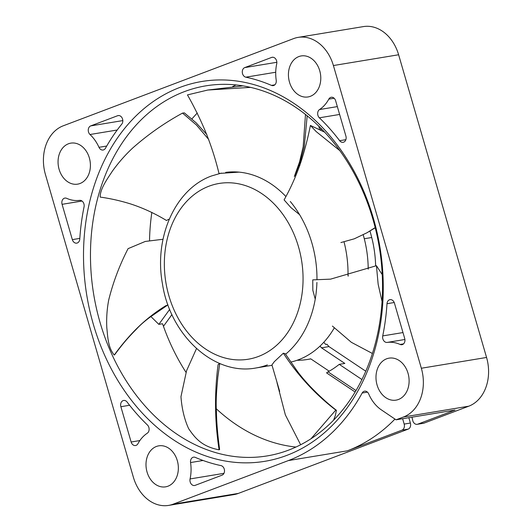 <?xml version="1.0" encoding="UTF-8"?>
<svg xmlns="http://www.w3.org/2000/svg" width="532" height="532" viewBox="0 0 532 532"><rect width="100%" height="100%" fill="white"/><g stroke="black" fill="none" stroke-linecap="round" stroke-linejoin="round"><path stroke-width="0.8" d="M299.363 165.186A98.972 76.369 80.6 0 1 299.915 165.326M369.973 230.935L371.742 237.511L364.287 238.742L363.27 234.951A98.972 76.369 80.6 0 1 368.211 269.172M348.407 275.902A4.948 3.817 -99.4 0 0 348.014 275.536M320.011 346.106L321.521 347.828L344.836 363.429L339.243 364.353L361.926 379.529M297.062 360.277A98.972 76.369 80.6 0 0 307.303 359.492A98.972 76.369 80.6 0 0 310.708 358.821L329.215 371.203M236.068 84.947A187.557 144.724 -99.4 0 0 232.71 86.556M197.305 112.997A187.557 144.724 -99.4 0 0 192.172 118.683M151.839 212.388A187.557 144.724 -99.4 0 0 149.532 240.245M186.067 372.433A187.557 144.724 -99.4 0 1 162.559 323.742L158.835 324.36L150.662 316.321M216.305 408.782A187.557 144.724 -99.4 0 0 295.932 447.053M288.577 450.132A187.557 144.724 80.6 0 1 267.091 455.924A187.557 144.724 80.6 0 1 96.478 308.613A187.557 144.724 80.6 0 1 184.418 91.624A187.557 144.724 80.6 0 1 205.904 85.832A187.557 144.724 80.6 0 1 376.516 233.142A187.557 144.724 80.6 0 1 288.577 450.132M179.936 87.408A192.504 148.541 80.6 0 1 373.411 218.393A192.504 148.541 80.6 0 1 286.841 455.379A192.504 148.541 80.6 0 1 93.366 324.394A192.504 148.541 80.6 0 1 179.936 87.408M362.159 393.015A4.948 3.817 -99.4 0 1 364.573 391.173A4.948 3.817 -99.4 0 1 368.723 393.973A35.278 27.225 -99.4 0 0 381.331 409.853L396.047 419.815L403.542 416.975A39.587 30.55 -99.4 0 0 421.344 368.244L333.404 65.542A39.587 30.55 -99.4 0 0 298.146 37.38A39.587 30.55 -99.4 0 0 293.611 38.603L63.242 125.805A39.587 30.55 -99.4 0 0 45.439 174.543L133.379 477.237A39.587 30.55 -99.4 0 0 168.637 505.4A39.587 30.55 -99.4 0 0 173.166 504.176L288.357 460.579A197.971 152.757 -99.4 0 0 362.159 393.015L367.446 392.144M398.455 399.479A21.28 16.419 -99.4 0 0 408.436 374.861A21.28 16.419 -99.4 0 0 389.078 358.149A21.28 16.419 -99.4 0 0 386.638 358.801A21.28 16.419 -99.4 0 0 376.663 383.419A21.28 16.419 -99.4 0 0 396.021 400.137A21.28 16.419 -99.4 0 0 398.455 399.479M310.375 96.305A20.788 16.04 -99.4 0 0 320.124 72.259A20.788 16.04 -99.4 0 0 301.218 55.933A20.788 16.04 -99.4 0 0 298.838 56.578A20.788 16.04 -99.4 0 0 289.089 80.625A20.788 16.04 -99.4 0 0 307.995 96.95A20.788 16.04 -99.4 0 0 310.375 96.305M80.006 183.507A20.788 16.04 -99.4 0 0 89.748 159.46A20.788 16.04 -99.4 0 0 70.842 143.135A20.788 16.04 -99.4 0 0 68.462 143.78A20.788 16.04 -99.4 0 0 58.72 167.826A20.788 16.04 -99.4 0 0 77.625 184.145A20.788 16.04 -99.4 0 0 80.006 183.507M167.946 486.208A20.788 16.04 -99.4 0 0 177.695 462.162A20.788 16.04 -99.4 0 0 158.789 445.836A20.788 16.04 -99.4 0 0 156.408 446.474A20.788 16.04 -99.4 0 0 146.659 470.521A20.788 16.04 -99.4 0 0 165.565 486.847A20.788 16.04 -99.4 0 0 167.946 486.208M328.823 99.118A37.114 28.642 -99.4 0 1 319.519 109.552A4.948 3.817 -99.4 0 0 319.36 117.805A197.951 152.744 -99.4 0 1 339.649 140.701A4.948 3.817 -99.4 0 0 343.113 142.317A4.948 3.817 -99.4 0 0 345.9 136.072L335.645 100.781A4.948 3.817 -99.4 0 0 331.243 97.256A4.948 3.817 -99.4 0 0 328.823 99.118L334.136 98.24M245.817 77.18A197.951 152.744 -99.4 0 1 271.473 85.386A4.948 3.817 -99.4 0 0 273.235 85.619A4.948 3.817 -99.4 0 0 276.214 80.226A37.114 28.642 -99.4 0 1 276.713 63.84A4.948 3.817 -99.4 0 0 272.185 57.276A4.948 3.817 -99.4 0 0 271.619 57.429L244.753 67.597A4.948 3.817 -99.4 0 0 242.319 72.611A4.948 3.817 -99.4 0 0 245.817 77.18L275.722 72.239M90.001 134.51A37.114 28.642 -99.4 0 1 98.985 147.311A4.948 3.817 -99.4 0 0 103.088 150.017A4.948 3.817 -99.4 0 0 105.482 148.215A197.951 152.744 -99.4 0 1 121.761 124.142A4.948 3.817 -99.4 0 0 122.333 118.423A4.948 3.817 -99.4 0 0 118.164 115.577A4.948 3.817 -99.4 0 0 117.592 115.73L90.733 125.898A4.948 3.817 -99.4 0 0 88.272 129.695A4.948 3.817 -99.4 0 0 90.001 134.51L117.206 130.014M66.686 198.336A4.948 3.817 -99.4 0 0 64.877 198.084A4.948 3.817 -99.4 0 0 62.084 204.328L72.339 239.626A4.948 3.817 -99.4 0 0 76.741 243.144A4.948 3.817 -99.4 0 0 79.773 239.068A197.951 152.744 -99.4 0 1 84.056 206.868A4.948 3.817 -99.4 0 0 79.607 200.365A37.114 28.642 -99.4 0 1 66.686 198.336M190.569 462.554A37.114 28.642 -99.4 0 1 190.07 478.94A4.948 3.817 -99.4 0 0 194.599 485.503A4.948 3.817 -99.4 0 0 195.164 485.35L222.024 475.182A4.948 3.817 -99.4 0 0 224.464 470.168A4.948 3.817 -99.4 0 0 220.96 465.6A197.951 152.744 -99.4 0 1 195.31 457.4A4.948 3.817 -99.4 0 0 193.548 457.168A4.948 3.817 -99.4 0 0 190.569 462.554L203.078 460.486M127.135 402.079A4.948 3.817 -99.4 0 0 123.67 400.463A4.948 3.817 -99.4 0 0 120.877 406.707L131.131 442.006A4.948 3.817 -99.4 0 0 135.54 445.523A4.948 3.817 -99.4 0 0 137.961 443.668A37.114 28.642 -99.4 0 1 147.258 433.234A4.948 3.817 -99.4 0 0 147.417 424.982A197.951 152.744 -99.4 0 1 127.135 402.079M387.003 303.712A197.951 152.744 -99.4 0 1 382.727 335.911A4.948 3.817 -99.4 0 0 387.176 342.422A37.114 28.642 -99.4 0 1 400.097 344.443A4.948 3.817 -99.4 0 0 401.906 344.703A4.948 3.817 -99.4 0 0 404.699 338.452L394.445 303.16A4.948 3.817 -99.4 0 0 390.036 299.642A4.948 3.817 -99.4 0 0 387.003 303.712L394.225 302.522M411.961 417.181L412.812 420.799A4.948 3.817 -99.4 0 0 417.221 424.317L423.432 423.292A4.948 3.817 -99.4 0 0 423.997 423.139L417.786 424.164L455.053 410.059L396.047 419.815M298.146 37.38L363.363 26.6A39.587 30.55 -99.4 0 1 398.621 54.763L486.561 357.457A39.587 30.55 -99.4 0 1 468.759 406.195L423.997 423.139M168.637 505.4L233.854 494.62A39.587 30.55 -99.4 0 0 238.389 493.397L173.166 504.176M408.835 417.7L410.385 423.04A4.948 3.817 -99.4 0 1 408.157 429.131L238.389 493.397M323.782 342.289L325.67 344.45L326.914 344.244L328.976 346.598L365.77 371.21M371.728 237.511A98.972 76.369 80.6 0 1 375.632 265.94M300.055 162.692A98.972 76.369 80.6 0 1 300.72 162.779M171.949 314.572L163.45 326.289M318.788 126.157L319.672 129.462M327.207 372.965C326.222 373.118 326.502 372.746 328.038 371.861A118.769 91.644 -99.4 0 0 339.243 364.353M158.835 324.36L169.701 309.378M328.976 346.598L321.521 347.828M417.221 424.317A4.948 3.817 -99.4 0 0 417.786 424.164M402.624 418.731L404.174 424.071L410.385 423.04M288.357 460.579L347.363 450.823L401.946 430.162A4.948 3.817 -99.4 0 0 404.174 424.071M394.963 419.083A197.971 152.757 80.6 0 1 347.363 450.817M363.263 234.958A98.992 76.382 80.6 0 1 364.287 238.742M290.805 362.093A98.972 76.369 -99.4 0 0 298.452 359.772A98.972 76.369 -99.4 0 0 334.176 328.084M348.001 276.028A98.972 76.369 -99.4 0 0 344.131 242.22M296.045 175.121A98.972 76.369 -99.4 0 0 295.44 174.789M279.672 391.386L271.932 364.932L274.259 361.727L283.363 353.195C298.279 376.157 316.56 395.436 335.798 410.079L336.417 410.305L335.419 415.259L333.597 420.14M283.363 353.195L285.258 353.747L296.982 370.738C300.088 375.1 304.377 380.22 309.857 386.099C319.22 395.815 328.078 403.881 336.417 410.298M277.032 382.767L285.358 414.9L300.64 444.759M311.021 438.734L335.798 410.079M315.23 299.15L312.849 290.326L312.743 279.885L330.591 279.14L376.43 265.707L382.222 274.612M312.743 279.885L330.591 279.14M332.42 326.083L351.346 342.309L372.4 353.481M382.049 301.471L378.152 284.261L376.43 265.707M299.616 214.709L290.898 207.566L284.095 199.892C290.964 187.716 296.703 174.689 301.305 160.804C305.016 149.199 308.048 137.416 310.415 125.446L324.68 132.189M340.912 242.559L354.292 238.815L367.033 232.737L375.233 227.776M367.033 232.737L375.18 227.59M339.855 150.669L316.181 131.59L310.415 125.446M239.087 172.135L218.991 173.459C215.261 158.024 210.366 143.135 204.315 128.784C199.161 116.907 193.542 105.615 187.463 94.902L207.793 90.034L250.552 87.368M207.793 90.034L242.951 85.871M294.874 175.666L300.347 161.615L304.251 146.832L307.183 115.816M294.349 176.471L299.529 161.994L303.18 146.719L305.488 114.46M169.302 219.031L166.463 220.481C154.812 213.432 142.855 207.912 130.573 203.929C120.312 200.744 110.171 198.463 100.156 197.086C100.049 188.993 107.271 178.938 112.471 171.018C118.417 162.732 125.133 155.085 132.628 148.082C147.936 134.556 164.574 122.892 182.529 113.097L184.358 112.87L196.075 122.772L206.875 134.596M208.73 139.51L196.481 125.067L182.529 113.097M167.168 305.408L166.057 305.561C155.145 312.218 144.997 320.251 135.613 329.647C127.84 337.574 120.717 346.039 114.24 355.043L114.786 354.578C122.48 344.211 127.507 338.159 136.578 329.002C139.637 325.571 143.999 321.714 149.652 317.444L167.168 305.408L167.819 304.424M163.025 239.26L145.243 241.455L128.072 248.65C119.481 265.368 113.03 282.492 108.708 300.015C106.972 309.099 106.34 318.336 106.806 327.719C107.81 336.703 107.856 347.21 114.24 355.043M219.703 363.462L218.087 364.62C214.376 393.195 214.722 421.603 219.111 449.839L219.623 449.48C217.641 434.83 216.577 422.195 216.431 411.588C216.005 405.411 216.125 397.956 216.79 389.231L217.807 377.321L219.743 363.482M196.508 348.56L186.566 370.738L180.966 396.686C181.851 408.795 184.424 419.475 188.687 428.732C195.071 437.949 201.621 446.474 219.111 449.839L219.111 449.839M320.47 127.826L321.115 130.227M323.03 130.44L323.29 131.411M328.038 371.861L355.988 390.561M408.157 429.131L401.946 430.162M468.759 406.195L403.542 416.975M398.621 54.763L333.404 65.542M486.561 357.457L421.344 368.244M339.649 140.701L345.873 139.677M319.36 117.805L339.622 114.453M319.519 109.552L337.341 106.606M271.619 57.429L272.77 57.237M271.473 85.386L274.825 84.827M244.753 67.597L276.84 62.291M117.592 115.73L118.749 115.537M98.985 147.311L106.719 146.034M90.733 125.898L122.812 120.591M62.084 204.328L82.014 201.036M72.339 239.626L79.82 238.389M190.07 478.94L223.952 473.34M120.877 406.707L129.602 405.264M131.131 442.006L139.869 440.562M400.097 344.443L403.542 343.872M387.176 342.422L404.912 339.489M382.727 335.911L402.99 332.56M208.97 186.207A89.077 68.734 -99.4 0 0 168.91 295.865A89.077 68.734 -99.4 0 0 258.439 356.473A89.077 68.734 -99.4 0 0 298.499 246.815A89.077 68.734 -99.4 0 0 208.97 186.207M285.584 354.226A98.972 76.369 -99.4 0 0 316.912 282.432M316.972 279.386A98.972 76.369 -99.4 0 0 290.286 201.488M285.651 196.275A98.972 76.369 -99.4 0 0 225.701 172.375M221.305 173.119L211.676 175.919C175.174 188.94 153.928 237.472 162.4 283.529C169.987 334.941 213.764 376.044 256.058 367.964A98.972 76.369 -99.4 0 0 267.397 364.905M307.303 359.492L310.834 358.907M326.668 372.965L355.13 392.004M272.038 365.318L256.058 367.964M294.688 175.946L294.961 175.54"/></g></svg>
